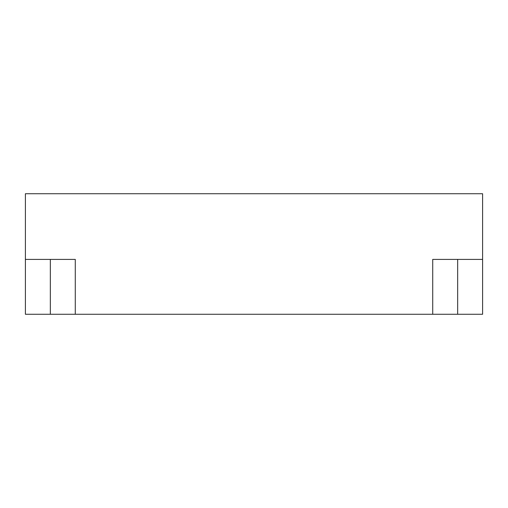 <?xml version="1.0" encoding="UTF-8"?>
<svg xmlns="http://www.w3.org/2000/svg" width="508" height="508" viewBox="0 0 508 508"><rect width="100%" height="100%" fill="white"/><g stroke="black" fill="none" stroke-linecap="round" stroke-linejoin="round"><path stroke-width="0.76" d="M25.4 259.404L75.279 259.404L75.279 314.268L25.4 314.268L25.4 193.732L482.6 193.732L482.6 259.404L432.721 259.404L432.721 314.268L482.6 314.268L482.6 259.404M75.279 314.268L432.721 314.268M457.664 259.404L457.664 314.268M50.336 259.404L50.336 314.268"/></g></svg>
